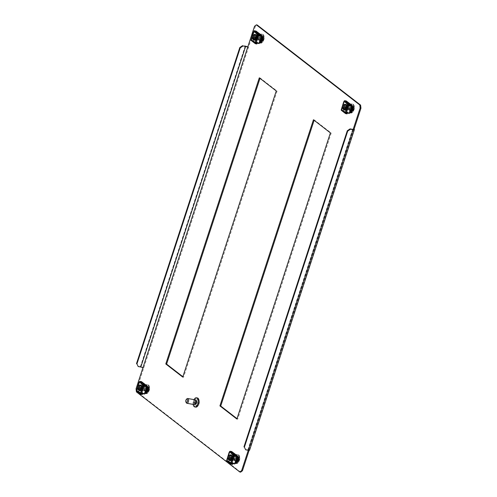 <?xml version="1.0" encoding="UTF-8"?>
<svg xmlns="http://www.w3.org/2000/svg" width="497" height="497" viewBox="0 0 497 497"><rect width="100%" height="100%" fill="white"/><g stroke="black" fill="none" stroke-linecap="round" stroke-linejoin="round"><path stroke-width="0.37" stroke-dasharray="2.48 1.86" d="M229.024 459.476A2.833 1.466 100.1 0 1 229.732 455.494M230.707 454.867A2.833 1.466 100.1 0 1 230.881 454.879A2.833 1.466 100.1 0 1 231.242 455.047A2.833 1.466 100.1 0 1 231.751 458.29A2.833 1.466 100.1 0 1 229.894 460.452A2.833 1.466 100.1 0 1 229.726 460.402M228.682 459.414A2.833 1.466 100.1 0 1 229.39 455.438M226.806 459.495L231.291 460.471L230.95 460.408L233.279 453.295L229.223 452.506M231.024 463.639L227.259 460.719A0.404 0.335 -52.2 0 1 227.036 460.284L227.377 459.601L232.024 460.707L234.286 453.792L234.783 454.053L232.447 460.508L231.844 460.57L233.05 460.185L232.571 459.843L234.441 454.134L234.783 454.196L232.913 459.905M234.783 454.196L232.627 460.644L235.006 454.202L233.279 453.295L234.106 453.655L231.844 460.57L231.291 460.471L233.615 453.351L229.279 452.326M237.572 456.414L235.243 463.533L234.714 463.322L237.05 456.432M234.044 455.848L231.72 462.962L234.727 463.546M233.739 455.053L229.757 451.966L227.235 459.682L226.893 459.626M231.72 462.962L231.217 462.769L233.54 455.65M237.38 456.271L235.069 463.067L235.851 463.142M235.056 463.384L237.485 456.352M237.038 456.209L234.714 463.322M227.259 460.719L228.62 460.961L228.496 461.334L227.135 461.092A0.808 0.665 -52.2 0 1 226.887 460.98M228.496 461.334L232.478 464.415M228.62 460.961L231.863 463.471M229.757 451.966A0.404 0.335 -52.2 0 1 230.217 451.655L231.583 451.897L235.559 454.979M231.701 451.524L231.583 451.897M238.765 457.116L236.814 463.098L235.671 462.999L237.827 456.414M232.447 460.508L234.441 454.134M232.627 460.644L233.05 460.185M233.36 460.259A2.1 1.087 100.1 0 1 232.981 457.849A2.1 1.087 100.1 0 1 234.367 456.24A2.1 1.087 100.1 0 1 234.634 456.364A2.1 1.087 100.1 0 1 235.013 458.774A2.1 1.087 100.1 0 1 233.627 460.377A2.1 1.087 100.1 0 1 233.36 460.259M229.738 459.607A2.1 1.087 100.1 0 1 229.316 457.476A2.1 1.087 100.1 0 1 230.446 455.625M231.024 463.322L227.054 460.247L229.751 452.009L233.72 455.084L231.03 463.328M234.634 463.968L230.664 460.893L227.054 460.247M233.105 452.605L229.751 452.009M230.664 460.893L233.36 452.649M237.094 456.439L234.739 463.658M237.199 460.57L236.522 459.967L236.64 458.222L237.491 457.178L238.256 457.78L238.175 459.613L237.199 460.57L238.293 460.762L237.609 460.073L237.696 458.563L238.628 457.364L239.293 457.942L239.287 459.539L238.293 460.762M238.367 460.856L237.262 460.651M239.268 457.942L238.231 457.756M238.156 460.284L236.963 460.005L238.051 460.197M236.522 459.849L238.709 460.154M228.757 455.743A2.019 1.05 -79.9 0 0 228.191 458.911M236.839 456.811A2.019 1.05 -79.9 0 0 235.659 458.837A2.019 1.05 -79.9 0 0 236.373 460.787A2.019 1.05 -79.9 0 0 236.609 460.775A2.019 1.05 -79.9 0 0 237.79 458.75A2.019 1.05 -79.9 0 0 237.081 456.805A2.019 1.05 -79.9 0 0 236.839 456.811M238.61 457.128A2.019 1.05 -79.9 0 0 237.411 459.377A2.019 1.05 -79.9 0 0 238.38 461.092A2.019 1.05 -79.9 0 0 239.579 458.843A2.019 1.05 -79.9 0 0 238.61 457.128M237.535 455.494A3.479 1.802 -79.9 0 0 235.472 459.346A3.479 1.802 -79.9 0 0 237.125 462.316A3.479 1.802 -79.9 0 0 237.144 462.309A3.479 1.802 -79.9 0 0 239.113 459.203A3.479 1.802 -79.9 0 0 238.311 455.625A3.479 1.802 -79.9 0 0 237.535 455.494M238.479 457.513L237.429 457.24M238.628 457.364L237.554 457.178M238.162 458.215L239.361 458.271M237.827 459.39L236.734 459.197L237.839 459.153M237.728 460.278L236.584 460.073M238.833 457.93L237.746 457.737L236.727 458.793L237.398 457.29M198.173 402.645A0.671 0.348 -79.9 0 0 198.272 403.502A0.671 0.348 -79.9 0 0 198.775 403.11A0.671 0.348 -79.9 0 0 198.676 402.253A0.671 0.348 -79.9 0 0 198.173 402.645M197.477 402.595L197.837 402.874L197.477 402.595M314.129 120.293L314.253 119.901L331.213 133.041L237.69 419.176L237.001 418.642M259.999 78.358L260.124 77.967L277.084 91.106L183.561 377.242L182.871 376.707M351.472 105.314A2.628 1.361 -79.9 0 0 351.137 105.159A2.628 1.361 -79.9 0 0 349.403 107.172A2.628 1.361 -79.9 0 0 349.876 110.185L351.143 111.16A2.628 1.361 -79.9 0 0 351.478 111.316A2.628 1.361 -79.9 0 0 353.205 109.309A2.628 1.361 -79.9 0 0 352.733 106.296L350.652 105.171A2.628 1.361 -79.9 0 0 350.317 105.016A2.628 1.361 -79.9 0 0 348.59 107.023A2.628 1.361 -79.9 0 0 349.062 110.036L350.323 111.017A2.628 1.361 -79.9 0 0 350.658 111.173A2.628 1.361 -79.9 0 0 352.385 109.16A2.628 1.361 -79.9 0 0 351.913 106.147L350.652 105.171M236.889 455.873L238.156 456.849A2.628 1.361 100.1 0 1 238.622 459.862A2.628 1.361 100.1 0 1 236.895 461.868A2.628 1.361 100.1 0 1 236.56 461.719L235.298 460.738A2.628 1.361 100.1 0 1 234.826 457.725A2.628 1.361 100.1 0 1 236.553 455.718A2.628 1.361 100.1 0 1 236.889 455.873L236.075 455.724L237.336 456.706A2.628 1.361 100.1 0 1 237.808 459.719A2.628 1.361 100.1 0 1 236.081 461.725A2.628 1.361 100.1 0 1 235.746 461.57L234.485 460.595A2.628 1.361 100.1 0 1 234.012 457.582A2.628 1.361 100.1 0 1 235.74 455.575A2.628 1.361 100.1 0 1 236.075 455.724M353.156 129.394L248.494 449.623L249.308 449.766L249.115 450.357M240.635 472.15L137.215 392.034L136.868 388.946L255.365 26.403L257.179 24.993M260.925 41.276L259.664 40.294A2.628 1.361 100.1 0 1 259.192 37.281A2.628 1.361 100.1 0 1 260.919 35.275A2.628 1.361 100.1 0 1 261.254 35.43L262.515 36.405A2.628 1.361 100.1 0 1 262.988 39.418A2.628 1.361 100.1 0 1 261.26 41.425A2.628 1.361 100.1 0 1 260.925 41.276L258.844 40.151A2.628 1.361 100.1 0 1 258.378 37.138A2.628 1.361 100.1 0 1 260.105 35.132A2.628 1.361 100.1 0 1 260.44 35.281L261.702 36.262A2.628 1.361 100.1 0 1 262.174 39.275A2.628 1.361 100.1 0 1 260.447 41.282A2.628 1.361 100.1 0 1 260.111 41.127M146.348 391.829A2.628 1.361 -79.9 0 0 146.683 391.984A2.628 1.361 -79.9 0 0 148.41 389.977A2.628 1.361 -79.9 0 0 147.938 386.964L146.677 385.983A2.628 1.361 -79.9 0 0 146.342 385.827A2.628 1.361 -79.9 0 0 144.615 387.84A2.628 1.361 -79.9 0 0 145.087 390.853L146.348 391.829L145.528 391.686A2.628 1.361 -79.9 0 0 145.863 391.841A2.628 1.361 -79.9 0 0 147.597 389.828A2.628 1.361 -79.9 0 0 147.124 386.815L145.857 385.84A2.628 1.361 -79.9 0 0 145.522 385.684A2.628 1.361 -79.9 0 0 143.795 387.691A2.628 1.361 -79.9 0 0 144.267 390.704L145.528 391.686M245.263 449.481L247.854 449.94A1.615 0.36 -161.9 0 0 248.668 449.884A1.615 0.36 -161.9 0 0 248.494 449.623L248.276 450.276M254.545 26.26L255.365 26.403M247.692 47.234L248.506 47.377A2.591 0.578 18.1 0 0 247.786 46.948M136.395 391.884L137.215 392.034M136.868 388.946L136.048 388.797M142.906 367.823L143.72 367.973A2.591 0.578 -161.9 0 0 140.39 366.687L245.176 46.097M354.094 129.177L249.308 449.766A2.591 0.578 -161.9 0 1 249.587 450.183M137.799 366.227L140.39 366.687M259.31 77.824L260.124 77.967M182.747 377.099L183.561 377.242M276.27 90.963L277.084 91.106M236.876 419.033L237.69 419.176M330.399 132.892L331.213 133.041M313.439 119.758L314.253 119.901M195.128 401.787A3.032 1.572 100.1 0 1 197.098 399.551A3.032 1.572 100.1 0 1 198.011 403.291A3.032 1.572 100.1 0 1 196.035 405.521A3.032 1.572 100.1 0 1 195.128 401.787M198.409 404.763A3.032 1.572 100.1 0 1 196.992 405.695A3.032 1.572 100.1 0 1 196.079 401.955A3.032 1.572 100.1 0 1 198.054 399.725A3.032 1.572 100.1 0 1 199.067 401.085M193.165 404.396A4.647 2.41 100.1 0 1 193.408 401.216A4.647 2.41 100.1 0 1 194.016 399.619M195.756 407.118A4.647 2.41 100.1 0 1 194.358 401.383A4.647 2.41 100.1 0 1 197.384 397.96M193.631 401.688A2.019 1.05 100.1 0 1 194.948 400.197A2.019 1.05 100.1 0 1 195.551 402.688A2.019 1.05 100.1 0 1 194.24 404.179A2.019 1.05 100.1 0 1 193.631 401.688M195.259 404.359A2.019 1.05 100.1 0 1 194.656 401.868A2.019 1.05 100.1 0 1 195.967 400.377M186.22 402.657A2.423 1.255 100.1 0 1 186.151 400.29A2.423 1.255 100.1 0 1 186.897 398.855M194.165 404.577A2.423 1.255 100.1 0 1 193.439 401.582A2.423 1.255 100.1 0 1 195.017 399.799M146.988 390.679L146.323 390.126L146.391 388.511L147.311 387.281L148.075 387.983L147.976 389.667L147.044 390.766L148.075 390.872L147.398 390.182L147.628 388.406L148.41 387.48L148.696 388.138L149.081 388.051L149.075 389.654L148.075 390.872M147.075 390.772L148.156 390.965M149.05 388.058L148.013 387.871M147.944 390.4L146.851 390.207L147.839 390.307M146.311 389.959L147.423 390.058M138.545 385.852A2.019 1.05 -79.9 0 0 137.98 389.021M146.627 386.927A2.019 1.05 -79.9 0 0 145.447 388.946A2.019 1.05 -79.9 0 0 146.155 390.897A2.019 1.05 -79.9 0 0 146.398 390.891A2.019 1.05 -79.9 0 0 147.578 388.865A2.019 1.05 -79.9 0 0 146.863 386.914A2.019 1.05 -79.9 0 0 146.627 386.927M148.398 387.244A2.019 1.05 -79.9 0 0 147.199 389.486A2.019 1.05 -79.9 0 0 148.168 391.201A2.019 1.05 -79.9 0 0 149.367 388.952A2.019 1.05 -79.9 0 0 148.398 387.244M147.323 385.61A3.479 1.802 -79.9 0 0 145.261 389.455A3.479 1.802 -79.9 0 0 146.907 392.425A3.479 1.802 -79.9 0 0 146.932 392.425A3.479 1.802 -79.9 0 0 148.901 389.313A3.479 1.802 -79.9 0 0 148.1 385.74A3.479 1.802 -79.9 0 0 147.323 385.61M148.261 387.623L147.211 387.349M147.311 387.281L148.41 387.48M147.951 388.325L146.863 388.132L148.069 388.182M147.615 389.505L146.534 389.07L147.628 389.269M147.51 390.387L146.373 390.188M148.622 388.045L147.534 387.853L146.509 388.909L147.187 387.399M351.783 110.011L351.118 109.458L351.186 107.781L352.106 106.613L352.87 107.315L352.771 108.998L351.839 110.098L352.87 110.204L352.187 109.514L352.416 107.737L353.205 106.812L353.491 107.47L353.876 107.383L353.734 109.371L352.87 110.204M353.845 107.389L352.808 107.203M352.74 109.731L351.646 109.539L352.628 109.638M351.099 109.29L352.211 109.39M343.334 105.184A2.019 1.05 -79.9 0 0 342.775 108.352M351.416 106.259A2.019 1.05 -79.9 0 0 350.242 108.284A2.019 1.05 -79.9 0 0 350.95 110.228A2.019 1.05 -79.9 0 0 351.193 110.222A2.019 1.05 -79.9 0 0 352.367 108.197A2.019 1.05 -79.9 0 0 351.659 106.246A2.019 1.05 -79.9 0 0 351.416 106.259M353.187 106.575A2.019 1.05 -79.9 0 0 351.994 108.818A2.019 1.05 -79.9 0 0 352.963 110.533A2.019 1.05 -79.9 0 0 354.162 108.284A2.019 1.05 -79.9 0 0 353.187 106.575M352.112 104.942A3.479 1.802 -79.9 0 0 350.056 108.787A3.479 1.802 -79.9 0 0 351.702 111.757A3.479 1.802 -79.9 0 0 351.721 111.757A3.479 1.802 -79.9 0 0 353.696 108.644A3.479 1.802 -79.9 0 0 352.895 105.072A3.479 1.802 -79.9 0 0 352.112 104.942M353.056 106.954L352.006 106.681M352.106 106.613L353.205 106.812M352.746 107.656L351.652 107.464L352.864 107.514M352.404 108.837L351.329 108.402L352.416 108.601M352.305 109.719L351.168 109.52M353.417 107.377L352.323 107.184L351.304 108.24L351.982 106.731M261.565 40.127L260.888 39.524L261.006 37.778L261.857 36.735L262.621 37.337L262.54 39.17L261.565 40.127L262.658 40.319L261.975 39.63L262.062 38.12L262.994 36.921L263.658 37.499L263.652 39.095L262.658 40.319M263.634 37.499L262.596 37.312M262.522 39.841L261.434 39.648L262.416 39.754M260.888 39.431L262 39.505M253.122 35.299A2.019 1.05 -79.9 0 0 252.557 38.468M261.205 36.368A2.019 1.05 -79.9 0 0 260.024 38.393A2.019 1.05 -79.9 0 0 260.739 40.344A2.019 1.05 -79.9 0 0 260.975 40.332A2.019 1.05 -79.9 0 0 262.155 38.306A2.019 1.05 -79.9 0 0 261.447 36.362A2.019 1.05 -79.9 0 0 261.205 36.368M262.975 36.685A2.019 1.05 -79.9 0 0 261.776 38.934A2.019 1.05 -79.9 0 0 262.745 40.648A2.019 1.05 -79.9 0 0 263.944 38.399A2.019 1.05 -79.9 0 0 262.975 36.685M261.9 35.051A3.479 1.802 -79.9 0 0 259.838 38.903A3.479 1.802 -79.9 0 0 261.49 41.872A3.479 1.802 -79.9 0 0 261.509 41.866A3.479 1.802 -79.9 0 0 263.478 38.754A3.479 1.802 -79.9 0 0 262.677 35.181A3.479 1.802 -79.9 0 0 261.9 35.051M262.845 37.07L261.795 36.797M262.994 36.921L261.919 36.735M262.528 37.772L261.559 37.43L262.652 37.623M262.192 38.946L261.099 38.754L262.205 38.71M262.093 39.835L260.95 39.63M263.199 37.486L262.112 37.294L261.093 38.35L261.764 36.84M138.812 389.592A2.833 1.466 100.1 0 1 139.52 385.61M140.496 384.982A2.833 1.466 100.1 0 1 140.67 384.995A2.833 1.466 100.1 0 1 141.03 385.156A2.833 1.466 100.1 0 1 141.539 388.399A2.833 1.466 100.1 0 1 139.676 390.567A2.833 1.466 100.1 0 1 139.508 390.518M138.47 389.524A2.833 1.466 100.1 0 1 139.172 385.554M136.594 389.605L141.08 390.58L140.738 390.524L143.061 383.404L139.005 382.622M140.813 393.748L137.042 390.828A0.404 0.335 -52.2 0 1 136.824 390.393L137.166 389.71L141.813 390.822L144.074 383.908L144.571 384.169L142.235 390.617L141.633 390.679L142.415 390.76L142.838 390.294L142.359 389.959L144.223 384.249L144.565 384.311L142.701 390.021M144.565 384.311L142.415 390.76L144.789 384.311L143.061 383.404L143.894 383.765L141.633 390.679L141.08 390.58L143.403 383.467L139.067 382.435M147.354 386.529L145.031 393.643L144.503 393.438L144.851 393.177L144.509 393.661L146.839 386.542M143.832 385.958L141.502 393.077L144.509 393.661M143.521 385.163L139.545 382.081L137.023 389.797L136.681 389.735M141.502 393.077L140.999 392.878L143.329 385.765M147.168 386.38L144.851 393.177L145.64 393.251M144.838 393.5L147.274 386.461M146.826 386.318L144.503 393.438M137.042 390.828L138.402 391.071L138.284 391.443L136.917 391.201A0.808 0.665 -52.2 0 1 136.669 391.096M138.284 391.443L142.26 394.531M138.402 391.071L141.651 393.587M139.545 382.081A0.404 0.335 -52.2 0 1 140.005 381.764L141.365 382.007L145.348 385.094M141.49 381.634L141.365 382.007M148.553 387.225L146.596 393.208L145.459 393.115L147.609 386.523M142.235 390.617L144.223 384.249M142.415 390.76L142.838 390.294M143.148 390.369A2.1 1.087 100.1 0 1 142.769 387.958A2.1 1.087 100.1 0 1 144.149 386.349A2.1 1.087 100.1 0 1 144.422 386.473A2.1 1.087 100.1 0 1 144.795 388.884A2.1 1.087 100.1 0 1 143.416 390.493A2.1 1.087 100.1 0 1 143.148 390.369M139.527 389.716A2.1 1.087 100.1 0 1 139.104 387.585A2.1 1.087 100.1 0 1 140.235 385.734M140.813 393.438L136.843 390.362L139.533 382.125L143.503 385.2L140.813 393.438M144.422 394.078L140.452 391.002L136.843 390.362M142.887 382.721L139.533 382.125M140.452 391.002L143.142 382.765M146.882 386.554L144.521 393.767M343.601 108.924A2.833 1.466 100.1 0 1 344.309 104.942M345.291 104.314A2.833 1.466 100.1 0 1 345.465 104.327A2.833 1.466 100.1 0 1 345.825 104.488A2.833 1.466 100.1 0 1 346.334 107.731A2.833 1.466 100.1 0 1 344.471 109.899A2.833 1.466 100.1 0 1 344.303 109.849M343.259 108.855A2.833 1.466 100.1 0 1 343.967 104.886M341.383 108.936L345.869 109.912L345.533 109.856L347.857 102.736L343.8 101.953M345.608 113.08L341.837 110.16A0.404 0.335 -52.2 0 1 341.619 109.725L341.955 109.048L346.608 110.154L348.863 103.239L349.366 103.5L347.03 109.949L346.421 110.011L347.21 110.092L347.627 109.626L347.154 109.29L349.018 103.581L349.36 103.643L347.496 109.352M349.36 103.643L347.21 110.092L349.584 103.643L347.857 102.736L348.683 103.096L346.421 110.011L345.869 109.912L348.198 102.798L343.862 101.767M352.149 105.861L349.826 112.974L349.292 112.769L349.646 112.508L349.304 112.993L351.634 105.873M348.621 105.289L346.297 112.409L349.304 112.993M348.316 104.494L344.334 101.413L341.812 109.129L341.476 109.067M346.297 112.409L345.794 112.21L348.117 105.097M351.957 105.712L349.646 112.508L350.428 112.583M349.633 112.831L352.069 105.799M351.621 105.65L349.292 112.769M341.837 110.16L343.197 110.402L343.073 110.781L341.712 110.539A0.808 0.665 -52.2 0 1 341.464 110.427M343.073 110.781L347.055 113.863M343.197 110.402L346.44 112.918M344.334 101.413A0.404 0.335 -52.2 0 1 344.8 101.096L346.161 101.338L350.143 104.426M346.285 100.966L346.161 101.338M353.348 106.563L351.391 112.539L350.248 112.446L352.404 105.855M347.03 109.949L349.018 103.581M347.21 110.092L347.627 109.626M347.937 109.7A2.1 1.087 100.1 0 1 347.565 107.29A2.1 1.087 100.1 0 1 348.944 105.681A2.1 1.087 100.1 0 1 349.211 105.805A2.1 1.087 100.1 0 1 349.59 108.216A2.1 1.087 100.1 0 1 348.211 109.825A2.1 1.087 100.1 0 1 347.937 109.7M344.315 109.048A2.1 1.087 100.1 0 1 343.893 106.917A2.1 1.087 100.1 0 1 345.024 105.066M345.608 112.769L341.638 109.694L344.328 101.456L348.298 104.532L345.608 112.769M349.217 113.409L345.247 110.334L341.638 109.694M347.683 102.053L344.328 101.456M345.247 110.334L347.937 102.096M351.677 105.886L349.316 113.099M253.389 39.033A2.833 1.466 100.1 0 1 254.097 35.051M255.073 34.423A2.833 1.466 100.1 0 1 255.247 34.436A2.833 1.466 100.1 0 1 255.607 34.604A2.833 1.466 100.1 0 1 256.117 37.847A2.833 1.466 100.1 0 1 254.259 40.009A2.833 1.466 100.1 0 1 254.091 39.959M253.048 38.971A2.833 1.466 100.1 0 1 253.756 34.995M251.171 39.046L255.657 40.027L255.315 39.965L257.645 32.852L253.588 32.063M255.39 43.196L251.625 40.276A0.404 0.335 -52.2 0 1 251.401 39.841L251.743 39.157L256.39 40.263L258.651 33.349L259.148 33.61L256.812 40.064L256.21 40.127L257.415 39.741L256.937 39.4L258.807 33.69L259.148 33.753L257.278 39.462M259.148 33.753L256.992 40.201L259.372 33.759L257.645 32.852L258.471 33.212L256.21 40.127L255.657 40.027L257.98 32.908L253.644 31.883M261.938 35.97L259.608 43.09L259.08 42.879L261.416 35.989M258.409 35.405L256.085 42.518L259.092 43.102M258.105 34.61L254.122 31.522L251.6 39.238L251.258 39.176M256.085 42.518L255.582 42.326L257.906 35.206M261.745 35.827L259.434 42.624L260.217 42.699M259.422 42.941L261.851 35.908M261.403 35.765L259.08 42.879M251.625 40.276L252.985 40.518L252.861 40.891L251.501 40.648A0.808 0.665 -52.2 0 1 251.252 40.537M252.861 40.891L256.843 43.972M252.985 40.518L256.228 43.028M254.122 31.522A0.404 0.335 -52.2 0 1 254.582 31.212L255.949 31.454L259.925 34.535M256.067 31.075L255.949 31.454M263.13 36.672L261.18 42.655L260.037 42.556L262.192 35.964M256.812 40.064L258.807 33.69M256.992 40.201L257.415 39.741M257.726 39.81A2.1 1.087 100.1 0 1 257.347 37.399A2.1 1.087 100.1 0 1 258.732 35.796A2.1 1.087 100.1 0 1 258.999 35.921A2.1 1.087 100.1 0 1 259.378 38.331A2.1 1.087 100.1 0 1 257.993 39.934A2.1 1.087 100.1 0 1 257.726 39.81M254.104 39.164A2.1 1.087 100.1 0 1 253.681 37.033A2.1 1.087 100.1 0 1 254.812 35.181M255.39 42.879L251.42 39.803L254.116 31.566L258.086 34.641L255.39 42.879M258.999 43.525L255.029 40.45L251.42 39.803M257.471 32.162L254.116 31.566M255.029 40.45L257.726 32.206M261.459 35.995L259.105 43.208M233.428 453.208L231.099 460.321M230.763 460.259L233.087 453.146M232.347 452.798L230.024 459.918M229.502 452.345L227.179 459.458M232.546 452.941L230.223 460.06M227.377 459.601L229.701 452.487M237.199 456.445L234.901 463.471M227.036 460.284L231.018 463.366M237.33 456.153L235.069 463.067M227.135 461.092L231.117 464.173M230.217 451.655L234.199 454.736M238.063 458.874L239.15 459.066M236.752 458.104L237.839 458.296M237.591 454.544A4.448 2.305 -79.9 0 0 234.951 459.495A4.448 2.305 -79.9 0 0 237.088 463.26A4.448 2.305 -79.9 0 0 239.722 458.315A4.448 2.305 -79.9 0 0 237.591 454.544M236.976 454.438A4.448 2.305 -79.9 0 0 234.342 459.383A4.448 2.305 -79.9 0 0 236.473 463.154A4.448 2.305 -79.9 0 0 239.113 458.209A4.448 2.305 -79.9 0 0 236.976 454.438M237.616 457.265L238.703 457.457M236.615 458.489L237.709 458.681M237.423 460.514L238.517 460.707M237.74 459.812L238.827 460.005M238.063 459.731L239.15 459.924M238.2 459.346L239.287 459.539M238.075 458.632L239.169 458.824M237.852 457.83L238.939 458.023M247.854 449.94L352.64 129.344M234.485 460.595L235.298 460.738M235.746 461.57L236.56 461.719M237.336 456.706L238.156 456.849M349.062 110.036L349.876 110.185M350.323 111.017L351.143 111.16M351.913 106.147L352.733 106.296M261.702 36.262L262.515 36.405M260.44 35.281L261.254 35.43M258.844 40.151L259.664 40.294M147.124 386.815L147.938 386.964M145.857 385.84L146.677 385.983M144.267 390.704L145.087 390.853M147.851 388.983L148.938 389.176M146.534 388.213L147.628 388.406M147.373 384.659A4.448 2.305 -79.9 0 0 144.739 389.605A4.448 2.305 -79.9 0 0 146.876 393.375A4.448 2.305 -79.9 0 0 149.51 388.43A4.448 2.305 -79.9 0 0 147.373 384.659M146.764 384.548A4.448 2.305 -79.9 0 0 144.124 389.493A4.448 2.305 -79.9 0 0 146.261 393.264A4.448 2.305 -79.9 0 0 148.895 388.319A4.448 2.305 -79.9 0 0 146.764 384.548M147.398 387.374L148.491 387.567M146.404 388.598L147.491 388.791M147.211 390.623L148.305 390.816M147.404 390.07L148.491 390.263M147.522 389.921L148.615 390.114M147.851 389.841L148.938 390.033M147.982 389.455L149.075 389.654M147.864 388.747L148.951 388.94M148.056 388.188L149.143 388.387M147.64 387.94L148.727 388.138M352.64 108.315L353.734 108.508M351.329 107.545L352.416 107.737M352.168 103.991A4.448 2.305 -79.9 0 0 349.534 108.936A4.448 2.305 -79.9 0 0 351.665 112.707A4.448 2.305 -79.9 0 0 354.305 107.762A4.448 2.305 -79.9 0 0 352.168 103.991M351.553 103.879A4.448 2.305 -79.9 0 0 348.919 108.824A4.448 2.305 -79.9 0 0 351.056 112.595A4.448 2.305 -79.9 0 0 353.69 107.65A4.448 2.305 -79.9 0 0 351.553 103.879M352.193 106.706L353.28 106.898M351.199 107.93L352.286 108.122M352.006 109.955L353.094 110.148M352.199 109.402L353.286 109.595M352.317 109.253L353.404 109.446M352.64 109.172L353.734 109.371M352.777 108.787L353.864 108.986M352.659 108.079L353.746 108.271M352.851 107.52L353.939 107.719M352.429 107.271L353.522 107.47M262.428 38.424L263.516 38.623M261.118 37.66L262.205 37.853M261.956 34.1A4.448 2.305 -79.9 0 0 259.316 39.046A4.448 2.305 -79.9 0 0 261.453 42.817A4.448 2.305 -79.9 0 0 264.087 37.871A4.448 2.305 -79.9 0 0 261.956 34.1M261.341 33.995A4.448 2.305 -79.9 0 0 258.707 38.94A4.448 2.305 -79.9 0 0 260.838 42.711A4.448 2.305 -79.9 0 0 263.478 37.76A4.448 2.305 -79.9 0 0 261.341 33.995M261.981 36.821L263.068 37.014M260.981 38.039L262.074 38.238M261.789 40.071L262.882 40.263M261.981 39.511L263.075 39.704M262.105 39.369L263.193 39.561M262.428 39.288L263.516 39.48M262.565 38.903L263.652 39.095M262.441 38.188L263.534 38.381M262.633 37.635L263.727 37.828M262.217 37.387L263.304 37.579M143.211 383.317L140.887 390.437M140.545 390.375L142.875 383.255M142.136 382.914L139.812 390.027M139.29 382.454L136.967 389.573M142.335 383.057L140.011 390.17M137.166 389.71L139.489 382.597M146.988 386.56L144.689 393.581M136.824 390.393L140.806 393.475M147.112 386.262L144.851 393.177M136.917 391.201L140.899 394.289M140.005 381.764L143.987 384.852M348.006 102.649L345.682 109.769M345.34 109.707L347.664 102.587M346.931 102.245L344.601 109.359M344.086 101.786L341.756 108.905M347.13 102.388L344.8 109.502M341.955 109.048L344.284 101.928M351.777 105.892L349.484 112.918M341.619 109.725L345.595 112.813M351.907 105.594L349.646 112.508M341.712 110.539L345.695 113.62M344.8 101.096L348.776 104.184M257.794 32.765L255.464 39.878M255.129 39.816L257.452 32.703M256.713 32.355L254.389 39.474M253.868 31.901L251.544 39.014M256.912 32.498L254.588 39.617M251.743 39.157L254.066 32.044M261.565 36.001L259.266 43.028M251.401 39.841L255.383 42.922M261.695 35.709L259.434 42.624M251.501 40.648L255.483 43.73M254.582 31.212L258.564 34.293M230.546 454.817L230.881 454.879M237.274 456.42L234.944 463.539M234.64 463.161L236.939 456.116M235.025 463.285L237.324 456.24M227.191 459.619L229.515 452.5M229.552 460.39L229.894 460.452M231.111 463.744L227.129 460.663M234.969 454.196L234.64 453.941M233.099 460.421L235.131 454.221M232.72 460.297L234.746 454.096M230.757 455.6L234.367 456.24M230.018 459.737L233.627 460.377M236.373 460.787L230.328 459.713M236.87 463.558C234.106 464.279 232.484 456.954 237.193 454.14C242.331 455.699 239.001 463.142 236.87 463.558M238.311 455.625C239.691 457.178 240.119 458.402 239.604 459.29C239.771 460.315 238.958 461.315 237.168 462.303L237.125 462.316M237.081 456.805L231.037 455.73M236.609 460.085L237.696 460.278M236.988 459.998L238.082 460.197M238.206 457.749L239.293 457.942M237.821 457.83L238.914 458.023M237.175 457.923L236.758 458.992M236.529 459.818L236.727 458.793M248.668 449.884L353.454 129.288M235.74 455.575L236.553 455.718M236.081 461.725L236.895 461.868M350.317 105.016L351.137 105.159M350.658 111.173L351.478 111.316M260.447 41.282L261.26 41.425M260.105 35.132L260.919 35.275M145.863 391.841L146.683 391.984M145.522 385.684L146.342 385.827M197.098 399.551L198.054 399.725M194.948 400.197L195.632 400.321M194.24 404.179L194.923 404.297M196.035 405.521L196.992 405.695M146.155 390.897L140.117 389.822M146.652 393.674C143.888 394.394 142.266 387.064 146.982 384.249C152.119 385.809 148.783 393.251 146.652 393.674M148.1 385.74C149.473 387.293 149.908 388.511 149.392 389.399C149.554 390.425 148.746 391.431 146.957 392.419L146.907 392.425M146.863 386.914L140.825 385.84M146.391 390.195L147.485 390.387M146.777 390.114L147.864 390.307M147.994 387.859L149.081 388.051M147.609 387.946L148.696 388.138M146.963 388.039L146.54 389.108M146.311 389.928L146.509 388.909M350.95 110.228L344.906 109.154M351.447 113.005C348.683 113.726 347.061 106.395 351.777 103.581C356.914 105.14 353.578 112.583 351.447 113.005M352.895 105.072C354.268 106.625 354.696 107.843 354.187 108.731C354.349 109.756 353.535 110.763 351.752 111.75L351.702 111.757M351.659 106.246L345.614 105.171M351.186 109.526L352.274 109.719M351.572 109.446L352.659 109.638M351.857 110.104L352.945 110.297M352.783 107.19L353.876 107.383M352.404 107.277L353.491 107.47M351.752 107.371L351.336 108.439M351.106 109.259L351.304 108.24M260.739 40.344L254.694 39.263M261.236 43.115C258.471 43.835 256.85 36.511 261.559 33.697C266.696 35.256 263.367 42.699 261.236 43.115M262.677 35.181C264.056 36.735 264.485 37.958 263.969 38.847C264.137 39.872 263.323 40.872 261.534 41.86L261.49 41.872M261.447 36.362L255.402 35.287M260.975 39.642L262.062 39.835M261.354 39.555L262.447 39.754M261.646 40.214L262.733 40.412M262.571 37.306L263.658 37.499M262.186 37.387L263.28 37.579M261.54 37.48L261.124 38.549M260.894 39.369L261.093 38.35M140.328 384.933L140.67 384.995M147.062 386.536L144.733 393.649M144.422 393.27L146.727 386.225M144.807 393.394L147.112 386.349M136.979 389.729L139.303 382.615M139.34 390.505L139.676 390.567M140.899 393.86L136.917 390.772M144.422 384.057L144.832 384.293M142.887 390.53L144.913 384.336M142.502 390.406L144.528 384.206M140.539 385.709L144.149 386.349M139.806 389.847L143.416 390.493M345.123 104.264L345.465 104.327M351.851 105.867L349.528 112.981M349.217 112.602L351.522 105.557M349.602 112.726L351.901 105.681M341.768 109.06L344.098 101.947M344.129 109.837L344.471 109.899M345.688 113.192L341.712 110.104M349.217 103.388L349.627 103.624M347.683 109.868L349.708 103.668M347.297 109.738L349.323 103.544M345.334 105.041L348.944 105.681M344.601 109.178L348.211 109.825M254.905 34.374L255.247 34.436M261.639 35.977L259.31 43.09M259.005 42.717L261.304 35.672M259.391 42.841L261.689 35.796M251.557 39.176L253.88 32.056M253.917 39.946L254.259 40.009M255.477 43.301L251.494 40.22M259.005 33.498L259.409 33.74M257.465 39.977L259.496 33.777M257.086 39.853L259.111 33.653M255.123 35.15L258.732 35.796M254.383 39.294L257.993 39.934"/><path stroke-width="0.75" d="M229.726 460.402A2.833 1.466 100.1 0 1 229.533 460.29A2.833 1.466 100.1 0 1 229.024 459.476M229.732 455.494A2.833 1.466 100.1 0 1 230.707 454.867M229.39 455.438A2.833 1.466 100.1 0 1 230.546 454.817A2.833 1.466 100.1 0 1 230.906 454.985A2.833 1.466 100.1 0 1 231.409 458.228A2.833 1.466 100.1 0 1 229.552 460.39A2.833 1.466 100.1 0 1 229.192 460.228A2.833 1.466 100.1 0 1 228.682 459.414M237.485 456.352L237.162 456.227M237.038 456.209L237.659 456.544L235.329 463.664L234.888 463.682L237.212 456.569L233.199 455.587L230.676 463.303A0.808 0.665 127.8 0 0 231.117 464.173L232.478 464.415L232.596 464.043L231.024 463.639M237.231 456.358L233.199 455.587L233.397 454.991L229.415 451.91L229.279 452.326M230.875 462.707L234.888 463.682M231.235 463.8A0.404 0.335 127.8 0 1 231.018 463.366L231.18 462.875M229.415 451.91A0.808 0.665 -52.2 0 1 230.341 451.282L231.701 451.524L235.684 454.606L235.559 454.979L234.199 454.736A0.404 0.335 127.8 0 0 233.739 455.053L233.54 455.65M230.863 464.068L226.887 460.98A0.808 0.665 -52.2 0 1 226.7 460.222L229.129 452.376M237.212 456.569L237.659 456.544M237.038 463.098L238.902 457.389L238.566 457.333L236.696 463.042L237.038 463.098L235.491 463.179M237.51 456.289L238.566 457.333M237.33 456.153L238.007 456.55L235.851 463.142L236.473 463.036L238.43 457.054M231.863 463.471L232.596 464.043M235.684 454.606L234.323 454.364A0.808 0.665 127.8 0 0 233.397 454.991M229.751 459.613A2.1 1.087 100.1 0 1 229.738 459.607A2.1 1.087 100.1 0 0 230.018 459.737A2.1 1.087 100.1 0 0 231.403 458.128A2.1 1.087 100.1 0 0 231.024 455.718A2.1 1.087 100.1 0 0 230.757 455.6A2.1 1.087 100.1 0 0 230.446 455.625M234.739 463.658L234.634 463.968L231.03 463.328M233.727 455.084L237.33 455.724L233.105 452.605M237.33 455.724L237.094 456.439M228.632 455.991A1.373 0.714 -79.9 0 0 228.322 456.19A1.373 0.714 -79.9 0 0 227.937 458.34A1.373 0.714 -79.9 0 0 228.477 458.688A1.373 0.714 -79.9 0 0 229.291 457.159A1.373 0.714 -79.9 0 0 228.632 455.991M227.937 458.34L228.191 458.911A2.019 1.05 -79.9 0 0 228.744 459.427A2.019 1.05 -79.9 0 0 228.987 459.421A2.019 1.05 -79.9 0 0 230.161 457.395A2.019 1.05 -79.9 0 0 229.452 455.445A2.019 1.05 -79.9 0 0 229.21 455.457A2.019 1.05 -79.9 0 0 228.757 455.743L228.322 456.19M237.001 418.642L220.73 406.037L314.129 120.293M182.871 376.707L166.601 364.108L259.999 78.358M360.952 108.203L360.132 108.054L359.785 104.966L256.365 24.85L257.179 24.993L360.605 105.115L360.952 108.203L354.094 129.177L353.28 129.027L353.156 129.394M249.115 450.357L242.455 470.74L240.635 472.15L239.821 472.007L136.395 391.884L136.048 388.797L254.545 26.26L256.365 24.85M219.916 405.894L236.876 419.033L330.399 132.892L313.439 119.758L219.916 405.894L220.73 406.037M259.31 77.824L165.787 363.959L182.747 377.099L276.27 90.963L259.31 77.824M360.132 108.054L353.28 129.027A1.615 0.36 18.1 0 1 353.454 129.288A1.615 0.36 18.1 0 1 352.64 129.344L350.05 128.885L350.484 129.22L347.707 131.102L244.387 447.207L245.698 449.816L248.283 450.276L241.635 470.597L242.455 470.74M239.821 472.007L241.635 470.597M359.785 104.966L360.605 105.115M354.373 129.593L249.587 450.183A2.591 0.578 -161.9 0 1 248.283 450.276L353.069 129.68A2.591 0.578 18.1 0 0 354.373 129.593A2.591 0.578 18.1 0 0 354.094 129.177M353.069 129.68L350.484 129.22M245.698 449.816L244.387 447.207M347.707 131.102L347.273 130.767L243.952 446.871M347.273 130.767L350.05 128.885M247.692 47.234A1.615 0.36 18.1 0 0 245.605 46.432L243.021 45.972L240.244 47.855L136.923 363.953L138.234 366.562L140.819 367.022A1.615 0.36 -161.9 0 1 142.906 367.823M247.786 46.948A2.591 0.578 18.1 0 0 245.176 46.097L243.021 45.972M138.234 366.562L136.923 363.953M240.244 47.855L239.809 47.519L136.495 363.618M239.809 47.519L242.586 45.637M165.787 363.959L166.601 364.108M199.067 401.085A3.032 1.572 100.1 0 1 198.962 403.458A3.032 1.572 100.1 0 1 198.409 404.763M194.016 399.619A4.647 2.41 100.1 0 1 196.427 397.793A4.647 2.41 100.1 0 1 197.825 403.521A4.647 2.41 100.1 0 1 194.799 406.944A4.647 2.41 100.1 0 1 193.165 404.396M196.427 397.793L197.384 397.96A4.647 2.41 100.1 0 1 198.775 403.694A4.647 2.41 100.1 0 1 195.756 407.118L194.799 406.944M195.632 400.321L195.967 400.377A2.019 1.05 100.1 0 1 196.576 402.868A2.019 1.05 100.1 0 1 195.259 404.359L194.923 404.297M186.35 399.414L186.897 398.855A2.423 1.255 100.1 0 1 187.729 398.501A2.423 1.255 100.1 0 1 188.456 401.495A2.423 1.255 100.1 0 1 186.878 403.278A2.423 1.255 100.1 0 1 186.22 402.657L185.903 401.949A1.615 0.839 100.1 0 1 185.859 400.365A1.615 0.839 100.1 0 1 186.35 399.414A1.615 0.839 100.1 0 1 187.294 399.482A1.615 0.839 100.1 0 1 187.394 401.172A1.615 0.839 100.1 0 1 185.903 401.949M187.729 398.501L195.017 399.799A2.423 1.255 100.1 0 1 195.743 402.787A2.423 1.255 100.1 0 1 194.165 404.577L186.878 403.278M138.415 386.107A1.373 0.714 -79.9 0 0 138.11 386.299A1.373 0.714 -79.9 0 0 137.725 388.455A1.373 0.714 -79.9 0 0 138.265 388.797A1.373 0.714 -79.9 0 0 139.079 387.269A1.373 0.714 -79.9 0 0 138.415 386.107M137.725 388.455L137.98 389.021A2.019 1.05 -79.9 0 0 138.533 389.542A2.019 1.05 -79.9 0 0 138.769 389.53A2.019 1.05 -79.9 0 0 139.949 387.505A2.019 1.05 -79.9 0 0 139.241 385.56A2.019 1.05 -79.9 0 0 138.998 385.566A2.019 1.05 -79.9 0 0 138.545 385.852L138.11 386.299M343.21 105.439A1.373 0.714 -79.9 0 0 342.899 105.631A1.373 0.714 -79.9 0 0 342.52 107.787A1.373 0.714 -79.9 0 0 343.054 108.129A1.373 0.714 -79.9 0 0 343.868 106.6A1.373 0.714 -79.9 0 0 343.21 105.439M342.52 107.787L342.775 108.352A2.019 1.05 -79.9 0 0 343.321 108.874A2.019 1.05 -79.9 0 0 343.564 108.862A2.019 1.05 -79.9 0 0 344.744 106.836A2.019 1.05 -79.9 0 0 344.03 104.892A2.019 1.05 -79.9 0 0 343.794 104.898A2.019 1.05 -79.9 0 0 343.334 105.184L342.899 105.631M252.998 35.548A1.373 0.714 -79.9 0 0 252.687 35.747A1.373 0.714 -79.9 0 0 252.302 37.896A1.373 0.714 -79.9 0 0 252.843 38.244A1.373 0.714 -79.9 0 0 253.656 36.716A1.373 0.714 -79.9 0 0 252.998 35.548M252.302 37.896L252.557 38.468A2.019 1.05 -79.9 0 0 253.11 38.983A2.019 1.05 -79.9 0 0 253.352 38.977A2.019 1.05 -79.9 0 0 254.526 36.952A2.019 1.05 -79.9 0 0 253.818 35.001A2.019 1.05 -79.9 0 0 253.576 35.014A2.019 1.05 -79.9 0 0 253.122 35.299L252.687 35.747M139.508 390.518A2.833 1.466 100.1 0 1 139.315 390.4A2.833 1.466 100.1 0 1 138.812 389.592M139.52 385.61A2.833 1.466 100.1 0 1 140.496 384.982M139.172 385.554A2.833 1.466 100.1 0 1 140.328 384.933A2.833 1.466 100.1 0 1 140.688 385.094A2.833 1.466 100.1 0 1 141.198 388.343A2.833 1.466 100.1 0 1 139.34 390.505A2.833 1.466 100.1 0 1 138.974 390.338A2.833 1.466 100.1 0 1 138.47 389.524M147.274 386.461L146.95 386.343M146.826 386.318L147.441 386.66L145.118 393.773L144.677 393.798L147 386.678L142.987 385.703L140.465 393.419A0.808 0.665 127.8 0 0 140.899 394.289L142.26 394.531L142.384 394.158L140.813 393.748M147.013 386.467L142.987 385.703L143.179 385.1L139.203 382.019L139.067 382.435M140.657 392.816L144.677 393.798M141.024 393.916A0.404 0.335 127.8 0 1 140.806 393.475L140.962 392.99M139.203 382.019A0.808 0.665 -52.2 0 1 140.129 381.392L141.49 381.634L145.472 384.715L145.348 385.094L143.987 384.852A0.404 0.335 127.8 0 0 143.521 385.163L143.329 385.765M140.651 394.177L136.669 391.096A0.808 0.665 -52.2 0 1 136.482 390.331L138.918 382.491M147 386.678L147.441 386.66M146.826 393.214L148.69 387.505L148.348 387.443L146.485 393.152L146.826 393.214L145.273 393.295M147.292 386.405L148.348 387.443M147.112 386.262L147.789 386.666L145.64 393.251L146.261 393.152L148.212 387.169M141.651 393.587L142.384 394.158M145.472 384.715L144.105 384.473A0.808 0.665 127.8 0 0 143.179 385.1M140.235 385.734A2.1 1.087 100.1 0 1 140.539 385.709A2.1 1.087 100.1 0 1 140.813 385.834A2.1 1.087 100.1 0 1 141.185 388.244A2.1 1.087 100.1 0 1 139.806 389.847A2.1 1.087 100.1 0 1 139.539 389.729A2.1 1.087 100.1 0 1 139.527 389.716M144.521 393.767L144.422 394.078L140.819 393.438M143.509 385.2L147.112 385.84L142.887 382.721M147.112 385.84L146.882 386.554M344.303 109.849A2.833 1.466 100.1 0 1 344.11 109.731A2.833 1.466 100.1 0 1 343.601 108.924M344.309 104.942A2.833 1.466 100.1 0 1 345.291 104.314M343.967 104.886A2.833 1.466 100.1 0 1 345.123 104.264A2.833 1.466 100.1 0 1 345.483 104.426A2.833 1.466 100.1 0 1 345.993 107.675A2.833 1.466 100.1 0 1 344.129 109.837A2.833 1.466 100.1 0 1 343.769 109.669A2.833 1.466 100.1 0 1 343.259 108.855M352.069 105.799L351.746 105.675M351.621 105.65L352.236 105.991L349.913 113.105L349.466 113.13L351.795 106.01L347.782 105.035L345.26 112.751A0.808 0.665 127.8 0 0 345.695 113.62L347.055 113.863L347.179 113.49L345.608 113.08M351.808 105.799L347.782 105.035L347.975 104.432L343.992 101.351L343.862 101.767M345.452 112.148L349.466 113.13M345.819 113.248A0.404 0.335 127.8 0 1 345.595 112.813L345.757 112.322M343.992 101.351A0.808 0.665 -52.2 0 1 344.918 100.723L346.285 100.966L350.261 104.047L350.143 104.426L348.776 104.184A0.404 0.335 127.8 0 0 348.316 104.494L348.117 105.097M345.446 113.509L341.464 110.427A0.808 0.665 -52.2 0 1 341.277 109.663L343.713 101.823M351.795 106.01L352.236 105.991M351.615 112.546L353.485 106.836L353.143 106.774L351.28 112.484L351.615 112.546L350.068 112.626M352.087 105.737L353.143 106.774M351.907 105.594L352.584 105.998L350.428 112.583L351.05 112.484L353.007 106.501M346.44 112.918L347.179 113.49M350.261 104.047L348.9 103.805A0.808 0.665 127.8 0 0 347.975 104.432M344.328 109.06A2.1 1.087 100.1 0 1 344.315 109.048A2.1 1.087 100.1 0 0 344.601 109.178A2.1 1.087 100.1 0 0 345.98 107.576A2.1 1.087 100.1 0 0 345.601 105.165L344.03 104.892M345.024 105.066A2.1 1.087 100.1 0 1 345.334 105.041A2.1 1.087 100.1 0 1 345.601 105.165M349.316 113.099L349.217 113.409L345.614 112.769M348.304 104.532L351.907 105.171L347.683 102.053M351.907 105.171L351.677 105.886M254.091 39.959A2.833 1.466 100.1 0 1 253.899 39.847A2.833 1.466 100.1 0 1 253.389 39.033M254.097 35.051A2.833 1.466 100.1 0 1 255.073 34.423M253.756 34.995A2.833 1.466 100.1 0 1 254.905 34.374A2.833 1.466 100.1 0 1 255.272 34.541A2.833 1.466 100.1 0 1 255.775 37.784A2.833 1.466 100.1 0 1 253.917 39.946A2.833 1.466 100.1 0 1 253.557 39.785A2.833 1.466 100.1 0 1 253.048 38.971M261.851 35.908L261.528 35.784M261.403 35.765L262.025 36.101L259.695 43.22L259.254 43.239L261.577 36.126L257.564 35.144L255.042 42.86A0.808 0.665 127.8 0 0 255.483 43.73L256.843 43.972L256.961 43.599L255.39 43.196M261.596 35.914L257.564 35.144L257.763 34.548L253.781 31.466L253.644 31.883M255.241 42.264L259.254 43.239M255.601 43.357A0.404 0.335 127.8 0 1 255.383 42.922L255.545 42.431M253.781 31.466A0.808 0.665 -52.2 0 1 254.706 30.833L256.067 31.075L260.049 34.163L259.925 34.535L258.564 34.293A0.404 0.335 127.8 0 0 258.105 34.61L257.906 35.206M255.228 43.624L251.252 40.537A0.808 0.665 -52.2 0 1 251.066 39.779L253.495 31.932M261.577 36.126L262.025 36.101M261.403 42.655L263.267 36.946L262.925 36.89L261.062 42.599L261.403 42.655L259.856 42.736M261.876 35.846L262.925 36.89M261.695 35.709L262.373 36.107L260.217 42.699L260.838 42.593L262.795 36.61M256.228 43.028L256.961 43.599M260.049 34.163L258.688 33.92A0.808 0.665 127.8 0 0 257.763 34.548M254.812 35.181A2.1 1.087 100.1 0 1 255.123 35.15A2.1 1.087 100.1 0 1 255.39 35.275A2.1 1.087 100.1 0 1 255.769 37.685A2.1 1.087 100.1 0 1 254.383 39.294A2.1 1.087 100.1 0 1 254.116 39.17A2.1 1.087 100.1 0 1 254.104 39.164M259.105 43.208L258.999 43.525L255.396 42.879M258.092 34.641L261.695 35.281L257.471 32.162M261.695 35.281L261.459 35.995M231.882 463.098L234.205 455.985M226.893 459.626L229.223 452.506M226.7 460.222L230.676 463.303M234.323 454.364L230.341 451.282M245.605 46.432L140.819 367.022M141.664 393.214L143.993 386.094M136.681 389.735L139.005 382.622M136.482 390.331L140.465 393.419M144.105 384.473L140.129 381.392M346.459 112.546L348.782 105.426M341.476 109.067L343.8 101.953M341.277 109.663L345.26 112.751M348.9 103.805L344.918 100.723M256.247 42.655L258.57 35.542M251.258 39.176L253.588 32.063M251.066 39.779L255.042 42.86M258.688 33.92L254.706 30.833M236.292 463.061L236.777 463.092M230.328 459.713L228.744 459.427M231.037 455.73L229.452 455.445M140.117 389.822L138.533 389.542M140.825 385.84L139.241 385.56M344.906 109.154L343.321 108.874M254.694 39.263L253.11 38.983M255.402 35.287L253.818 35.001M146.081 393.177L146.565 393.202M350.87 112.508L351.36 112.533M260.658 42.618L261.142 42.649"/></g></svg>
